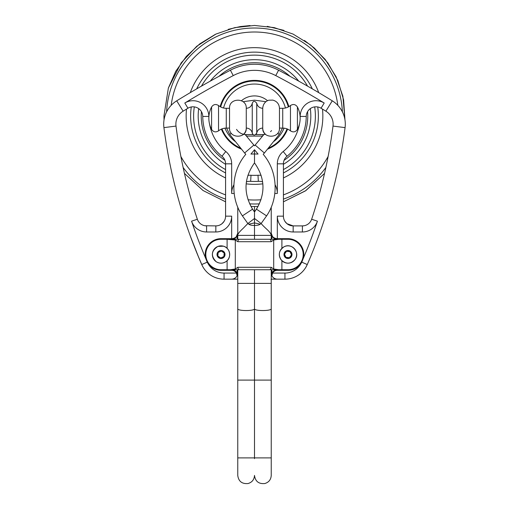 <?xml version="1.0" encoding="UTF-8"?>
<svg xmlns="http://www.w3.org/2000/svg" width="509" height="509" viewBox="0 0 509 509"><rect width="100%" height="100%" fill="white"/><g stroke="black" fill="none" stroke-linecap="round" stroke-linejoin="round"><path stroke-width="0.76" d="M271.551 130.597A11.414 11.414 9.2 0 1 270.54 131.64M226.53 128.09L229.737 134.459L244.619 152.999L253.845 145.052L245.173 134.554L243.518 134.293A8.373 8.373 0 0 0 246.267 128.09A6.089 6.089 0 0 1 252.254 133.072L252.254 103.327C252.738 102.455 253.775 99.338 256.746 103.327L256.746 133.072A2.284 2.284 0 0 1 255.741 134.573L262.173 134.573A11.414 11.414 0 0 0 265.482 134.293L263.827 134.554L255.155 145.052L264.381 152.999L279.263 134.459L277.672 133.275M265.482 134.293A8.373 8.373 0 0 1 262.733 128.09A6.089 6.089 0 0 0 256.746 133.072C253.902 137.016 252.706 133.994 252.254 133.072A2.284 2.284 0 0 0 253.259 134.573L246.827 134.573A11.414 11.414 0 0 1 243.518 134.293A11.414 11.414 -9.2 0 1 236.539 129.381M267.543 100.725A20.093 20.093 0 0 0 241.457 100.725M246.267 128.09L246.267 108.302C246.789 97.505 229.012 97.505 229.527 108.302L229.527 128.09C229.012 138.887 246.789 138.887 246.267 128.09M205.617 258.152A496.154 496.154 0 0 1 191.575 221.173A15.83 15.83 0 0 0 206.59 231.977L215.841 231.977A15.83 15.83 0 0 0 231.671 216.153L231.671 238.676L221.014 238.676A15.83 15.83 0 0 0 205.617 258.152L207.208 262.16A16.364 16.364 56.5 0 0 208.016 263.528A15.83 15.83 0 0 0 221.014 270.33L231.671 270.33A5.478 5.478 0 0 1 236.418 273.072L236.946 272.767A6.089 6.089 0 0 0 231.671 269.725L221.014 269.725A15.219 15.219 0 0 1 205.795 254.506A15.219 15.219 0 0 1 221.014 239.287L231.671 239.287L235.858 237.614L237.76 233.198C237.391 236.52 235.362 238.346 231.671 238.676L231.671 239.287L228.617 239.287M208.016 263.528A18.26 18.26 0 0 0 224.062 273.072L236.418 273.072L237.137 275.744A6.089 6.089 0 0 0 237.76 273.072A6.089 6.089 0 0 1 237.601 274.44L237.137 275.744L237.601 274.44L236.946 272.767A6.089 6.089 0 0 1 237.149 273.155L237.448 273.906M271.055 279.765L271.24 279.161L284.938 279.161A24.349 24.349 0 0 0 307.258 264.546C305.686 267.747 305.686 267.747 307.258 264.546A502.243 502.243 0 0 0 345.077 127.625A27.397 27.397 0 0 0 332.269 100.814A913.171 913.171 0 0 0 278.595 70.21A51.746 51.746 0 0 0 230.405 70.21A913.171 913.171 0 0 0 176.731 100.814A27.397 27.397 0 0 0 163.923 127.625A502.243 502.243 0 0 0 201.742 264.546C203.314 267.747 203.314 267.747 201.742 264.546A24.349 24.349 0 0 0 224.062 279.161L231.671 279.161L224.062 279.161L224.062 273.072M271.081 234.528L271.24 232.588L271.1 234.573M237.919 234.528L237.76 232.588L237.9 234.566M283.418 201.819L305.4 190.9L324.551 173.391L305.807 190.627L283.418 201.819L283.418 216.153L283.418 163.822A9.741 9.741 0 0 1 287.031 156.244A51.746 51.746 0 0 0 306.246 116.459A9.741 9.741 0 0 1 321.039 108.22A900.994 900.994 0 0 1 325.881 111.178A15.219 15.219 0 0 1 333.001 126.079A490.072 490.072 0 0 1 311.648 219.239A9.741 9.741 0 0 1 302.41 225.894L302.454 225.894M287.986 238.676L277.329 238.676L277.329 216.153A15.83 15.83 0 0 0 293.159 231.977L302.41 231.977L302.41 225.894L304.064 225.748A9.741 9.741 0 0 0 311.648 219.239L317.425 221.173A496.154 496.154 0 0 1 303.383 258.152A15.83 15.83 0 0 0 287.986 238.676L287.986 239.287A15.219 15.219 0 0 1 303.205 254.506A15.219 15.219 0 0 1 287.986 269.725L277.329 269.725A6.089 6.089 0 0 0 272.054 272.767L271.399 274.44A6.089 6.089 0 0 0 271.863 275.744L271.399 274.44L271.863 275.744L272.582 273.072L272.054 272.767L271.787 273.288M201.736 264.19A0.611 0.509 156.4 0 0 201.742 264.546L202.951 266.945M197.301 254.042L202.232 265.609M198.669 257.35L190.512 236.545M300.984 263.528A18.26 18.26 0 0 1 284.938 273.072L272.582 273.072A5.478 5.478 0 0 1 277.329 270.33L287.986 270.33A15.83 15.83 0 0 0 300.984 263.528A16.364 16.364 -56.5 0 0 301.792 262.16L307.258 264.546L306.049 266.945M205.623 225.843L206.043 225.875M224.094 221.326L222.013 223.686L220.314 224.806M206.59 231.977L206.59 225.894A9.741 9.741 0 0 1 197.352 219.239A490.072 490.072 0 0 1 175.999 126.079A15.219 15.219 0 0 1 183.119 111.178A900.994 900.994 0 0 1 187.961 108.22A9.741 9.741 0 0 1 202.754 116.459A51.746 51.746 0 0 0 221.969 156.244A9.741 9.741 0 0 1 225.582 163.822L225.582 216.153A9.741 9.741 0 0 1 215.841 225.894L204.936 225.748M237.76 239.287L237.76 207.138M237.703 234.013L237.149 235.852A6.089 6.089 0 0 1 231.671 239.287L254.5 239.287L254.5 223.171M239.453 239.287A2.437 1.565 -90 0 0 237.888 241.718L235.298 240.013L227.103 239.287L287.986 239.287M237.296 273.479L237.149 273.155A5.478 5.478 0 0 0 237.149 273.072L237.76 273.072L237.76 269.725M236.946 272.767L237.601 274.44A6.089 6.089 0 0 1 237.137 275.744C235.966 277.92 234.14 279.059 231.671 279.161L237.76 279.161M281.897 248.322L281.897 239.287L277.329 239.287L277.329 238.676C273.638 238.346 271.609 236.52 271.24 233.198L272.716 237.169L277.322 239.287M271.24 207.138L271.24 233.198L271.851 235.852A6.089 6.089 0 0 0 277.329 239.287M301.792 262.16L303.383 258.152M271.24 269.725L271.24 273.072A6.089 6.089 0 0 0 271.399 274.44L271.851 273.155A6.089 6.089 0 0 1 272.054 272.767L271.793 273.288M272.716 237.169C271.501 235.247 271.011 233.924 271.24 233.198L271.24 239.287M290.913 225.627L293.159 225.894L286.987 223.686L288.686 224.806M302.41 225.894L293.159 225.894A9.741 9.741 0 0 1 283.418 216.153L277.329 216.153M284.938 273.072L284.938 279.161L277.329 279.161C274.86 279.059 273.034 277.92 271.863 275.744A6.089 6.089 0 0 1 271.399 274.44L272.054 272.767M246.388 181.847A12.178 12.178 0 0 1 250.651 181.338A65.445 65.445 0 0 0 258.349 181.338A12.178 12.178 0 0 1 262.612 181.847M284.906 221.326L286.987 223.686M268.548 148.068A35.006 35.006 0 0 0 287.051 128.879M288.31 106.954A35.006 35.006 0 0 0 220.69 106.954M221.949 128.879A35.006 35.006 0 0 0 240.452 148.068M218.539 130.858L218.539 105.535C215.778 103.823 213.462 104.3 211.591 106.96L211.591 129.439C213.462 132.098 215.778 132.569 218.539 130.858C220.798 129.044 223.368 128.122 226.27 128.09L229.527 128.09M297.409 106.96L297.409 129.439A24.349 24.349 0 0 0 297.409 106.96C295.538 104.3 293.222 103.823 290.461 105.535C288.202 107.354 285.632 108.277 282.73 108.302L279.473 108.302L279.473 128.09C279.988 138.893 262.211 138.887 262.733 128.09L262.733 108.302C259.545 108.08 257.548 106.419 256.746 103.327M254.5 149.741C254.5 144.664 254.5 144.664 254.5 149.741L254.5 153.966L250.95 154.068C244.409 154.373 244.409 154.373 250.95 154.068L254.5 149.741L258.05 154.068C264.597 154.373 264.597 154.373 258.05 154.068L254.5 153.966L254.5 162.893L254.5 153.966M254.5 218.482C254.5 210.192 254.5 210.681 254.5 218.482L261.13 223.546L266.589 215.88L256.434 209.154C265.743 193.318 265.1 177.902 254.5 162.905C243.9 177.902 243.257 193.318 252.566 209.154L242.411 215.88L247.896 223.585L248.786 224.189C250.008 225.086 251.91 225.5 254.5 225.442L254.5 218.482L247.883 223.534M248.786 224.189L254.5 222.897L260.214 224.189C259.215 225.029 257.312 225.449 254.5 225.442M260.214 224.189L261.13 223.546M254.5 206.565L254.5 211.992L252.566 209.154M254.5 458.647L254.5 269.725L238.008 269.725M225.582 164.324A56.314 56.314 0 0 1 198.675 108.614M210.3 81.116A56.314 56.314 0 0 1 298.7 81.116M310.325 108.614A56.314 56.314 0 0 1 283.418 164.324M230.399 269.725L235.298 268.994L237.888 267.289A2.437 1.565 90 0 0 239.453 269.725L227.103 269.725L227.103 260.684M281.897 260.684L281.897 269.725L254.5 269.725L270.992 269.725M224.189 252.992L221.288 251.001L218.119 252.515L217.846 256.021L220.741 258.006L223.915 256.491L224.189 252.992M286.542 251.3L284.486 254.15L285.931 257.357L289.424 257.707L291.479 254.856L290.035 251.65L286.542 251.3M278.601 239.287L273.702 240.013L271.112 241.718A2.437 1.565 -90 0 0 269.547 239.287M237.888 267.289L271.112 267.289L273.702 268.994L278.601 269.725M246.127 134.599L246.127 135.757M262.873 134.599L262.873 135.757M285.441 107.997A31.959 31.959 0 0 0 223.559 107.997M224.94 128.16A31.959 31.959 0 0 0 235.018 141.343M273.982 141.343A31.959 31.959 0 0 0 284.06 128.16M229.737 134.459L231.328 133.275M230.405 70.21L233.243 75.599A45.657 45.657 0 0 1 275.757 75.599A907.083 907.083 0 0 1 324.201 103.015A15.83 15.83 0 0 0 300.157 116.408A45.657 45.657 0 0 1 300.138 117.274M278.595 70.21L275.757 75.599M267.702 149.08A35.611 35.611 0 0 0 287.617 129.114M288.864 106.648A35.611 35.611 0 0 0 220.136 106.648M221.383 129.114A35.611 35.611 0 0 0 241.298 149.08M299.445 124.056A45.657 45.657 0 0 1 283.208 151.51A15.83 15.83 0 0 0 277.329 163.822L277.329 193.49A18.26 18.26 0 0 0 275.114 184.773M208.862 117.274A45.657 45.657 0 0 1 208.843 116.408A15.83 15.83 0 0 0 184.799 103.015A907.083 907.083 0 0 1 233.243 75.599M233.886 184.773A18.26 18.26 0 0 0 231.671 193.49L231.671 163.822A15.83 15.83 0 0 0 225.792 151.51A45.657 45.657 0 0 1 209.555 124.056M261.123 175.344A18.26 18.26 0 0 0 257.993 175.261A59.356 59.356 0 0 1 251.007 175.261A18.26 18.26 0 0 0 247.877 175.344M231.671 193.49L234.185 193.49M231.671 163.822L225.582 163.822M231.671 216.153L225.582 216.153M221.014 238.676L221.014 239.287M221.014 270.33L221.014 269.725M231.671 270.33L231.671 269.725M237.149 235.852L237.149 239.287M237.149 269.725L237.149 273.072M277.329 163.822L283.418 163.822M277.329 193.49L274.815 193.49M287.986 270.33L287.986 269.725M277.329 270.33L277.329 269.725M271.851 273.155A5.478 5.478 0 0 1 271.851 273.072L271.851 269.725M271.851 239.287L271.851 235.852M271.851 273.072L271.163 273.072M302.41 231.977A15.83 15.83 0 0 0 317.425 221.173M324.201 103.015L321.039 108.22M325.881 111.178L332.269 100.814M257.993 175.261L258.349 181.338M251.007 175.261L250.651 181.338M202.754 116.459L208.843 116.408M184.799 103.015L187.961 108.22M191.575 221.173L197.352 219.239M215.841 231.977L215.841 225.894M225.792 151.51L221.969 156.244M300.157 116.408L306.246 116.459M283.208 151.51L287.031 156.244M293.159 231.977L293.159 225.894M333.001 126.079L345.077 127.625M207.208 262.16L201.742 264.546M175.999 126.079L163.923 127.625M183.119 111.178L176.731 100.814M218.539 105.535C220.798 107.354 223.368 108.277 226.27 108.302L226.27 128.09M282.73 108.302L282.73 128.09L279.473 128.09M290.461 105.535L290.461 130.858C288.202 129.044 285.632 128.122 282.73 128.09M261.098 223.483C265.412 228.713 270.432 231.417 271.246 235.387L237.76 235.387C237.576 234.159 239.383 231.811 243.156 228.344L247.902 223.483M271.24 457.896L271.24 380.089L237.76 380.089L237.76 457.896L271.24 457.896L271.24 475.4L271.24 458.647M237.76 380.089L237.76 308.912A8.373 1.629 180 0 0 246.127 310.547A8.373 1.629 180 0 0 254.5 308.912A8.373 1.629 0 0 0 262.873 310.547A8.373 1.629 0 0 0 271.24 308.912L271.24 273.072M237.76 308.912L237.76 283.379L271.24 283.379M224.927 160.316A53.267 53.267 0 0 1 201.411 111.611M218.927 76.356A53.267 53.267 0 0 1 290.073 76.356M307.589 111.611A53.267 53.267 0 0 1 284.073 160.316M225.582 169.58A60.876 60.876 0 0 1 194.311 106.89M201.469 86.11A60.876 60.876 0 0 1 307.531 86.11M314.689 106.89A60.876 60.876 0 0 1 283.418 169.58M225.582 172.952A63.867 63.867 0 0 1 191.276 106.96M196.678 88.878A63.867 63.867 0 0 1 312.322 88.878M317.724 106.96A63.867 63.867 0 0 1 283.418 172.952M225.582 177.934A68.346 68.346 0 0 1 186.504 109.104M190.277 92.632A68.346 68.346 0 0 1 318.723 92.632M322.496 109.104A68.346 68.346 0 0 1 283.418 177.934M262.848 183.838A68.346 68.346 0 0 1 246.152 183.838M171.17 105.344A84.01 84.01 0 0 1 337.83 105.344M328.127 156.473A84.01 84.01 0 0 1 283.418 194.883M261.002 199.763A84.01 84.01 0 0 1 247.998 199.763M225.582 194.883A84.01 84.01 0 0 1 180.873 156.473M166.608 111.853A87.987 87.987 0 0 1 254.5 28.02A87.987 87.987 0 0 1 342.392 111.853M325.875 167.455A87.987 87.987 0 0 1 283.418 199.108M259.386 203.854A87.987 87.987 0 0 1 249.614 203.854M225.582 199.108A87.987 87.987 0 0 1 183.125 167.455M227.103 239.287L227.103 248.322M228.153 259.405A8.659 8.659 0 0 0 225.92 247.368A8.659 8.659 0 0 0 213.882 249.607A8.659 8.659 0 0 0 216.115 261.645A8.659 8.659 0 0 0 228.153 259.405M224.316 256.765A4.002 4.002 0 0 0 223.279 251.204A4.002 4.002 0 0 0 217.718 252.241A4.002 4.002 0 0 0 218.755 257.802A4.002 4.002 0 0 0 224.316 256.765M218.908 257.579A3.728 3.728 0 0 0 224.736 254.793A3.728 3.728 0 0 0 219.411 251.141A3.728 3.728 0 0 0 218.908 257.579M293.044 247.476A8.659 8.659 0 0 0 280.955 249.442A8.659 8.659 0 0 0 282.921 261.531A8.659 8.659 0 0 0 295.01 259.565A8.659 8.659 0 0 0 293.044 247.476M290.321 251.261A4.002 4.002 0 0 0 284.735 252.165A4.002 4.002 0 0 0 285.644 257.751A4.002 4.002 0 0 0 291.231 256.841A4.002 4.002 0 0 0 290.321 251.261M291.008 256.682A3.728 3.728 0 0 0 288.355 250.791A3.728 3.728 0 0 0 284.582 256.033A3.728 3.728 0 0 0 291.008 256.682M237.888 241.718L271.112 241.718M271.112 267.289A2.437 1.565 90 0 1 269.547 269.725M235.298 240.013L235.298 268.994M273.702 240.013L273.702 268.994M265.952 101.705L254.5 100.165L243.047 101.705M246.401 136.094L262.599 136.094M235.858 237.614L237.76 233.198M252.254 103.327C251.452 106.419 249.461 108.08 246.267 108.302M226.27 108.302L229.527 108.302M211.591 106.96A24.349 24.349 0 0 0 211.591 129.439M297.409 129.439C295.538 132.098 293.222 132.569 290.461 130.858M255.155 145.052L254.5 145.778L253.845 145.052M244.619 152.999L245.802 154.297C231.29 171.158 229.839 197.53 242.411 215.88M266.589 215.88C279.161 197.53 277.71 171.158 263.198 154.297L264.381 152.999M256.434 209.154L254.5 211.992M279.263 134.459L282.47 128.09M237.76 457.896L237.76 475.4C238.517 481.342 241.947 484.059 248.042 483.55C252.076 482.328 254.226 479.612 254.5 475.4C255.289 481.387 258.731 484.097 264.833 483.537C268.841 482.297 270.973 479.586 271.24 475.4M271.24 380.089L271.24 308.912M279.473 108.302C279.18 104.001 276.96 101.272 272.805 100.108L269.026 100.197C267.301 100.4 263.102 102.659 262.733 108.302M237.76 273.072L237.76 283.379M163.943 116.007L164.032 119.927L163.943 116.007L168.377 88.025L181.236 62.779L196.779 46.23L215.943 34.071L234.744 27.632L254.5 25.45L274.256 27.632L293.057 34.071L310.56 44.894L325.175 59.388L336.131 76.808L342.875 96.252L344.968 119.927L343.6 99.828L337.823 80.537L327.917 62.995L314.384 48.081L304.414 40.446M184.449 173.391L203.015 190.506L225.582 201.819L203.015 190.5L184.449 173.391M250.95 206.495L258.05 206.495L250.95 206.495M283.99 30.387L267.257 26.353M250.072 25.558L240.331 26.563L228.261 29.337M215.358 34.345L199.732 43.889L186.339 56.384L175.739 71.311L168.358 88.07M216.109 261.658C210.669 255.887 211.254 250.81 217.858 246.426L223.476 246.184C229.985 247.775 231.894 257.223 226.518 261.212C223.146 263.662 219.678 263.815 216.109 261.658M295.023 259.577C290.614 264.165 286.045 264.33 281.324 260.061C277.984 254.92 278.881 250.492 284.016 246.789C291.937 242.36 300.475 252.922 295.023 259.577"/></g></svg>
